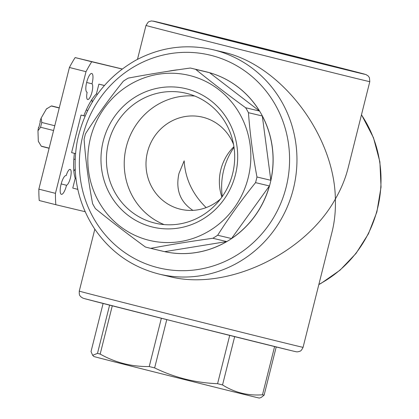 <?xml version="1.0" encoding="UTF-8"?>
<svg xmlns="http://www.w3.org/2000/svg" width="419" height="419" viewBox="0 0 419 419"><rect width="100%" height="100%" fill="white"/><g stroke="black" fill="none" stroke-linecap="round" stroke-linejoin="round"><path stroke-width="0.63" d="M263.336 394.986A92.3 0.325 14.1 0 0 264.101 395.169L261.047 397.558L259.319 398.05A85.303 0.299 14.1 0 1 255.852 397.264A85.303 0.299 14.1 0 1 164.819 374.617A85.303 0.299 14.1 0 1 93.851 356.485L92.651 355.322L97.486 353.379A92.3 0.325 14.1 0 0 100.167 354.076C115.33 362.624 131.686 366.782 149.232 366.546A92.3 0.325 14.1 0 0 154.637 367.908C174.404 377.561 195.385 382.819 217.576 383.694A92.3 0.325 14.1 0 0 222.541 384.93C234.682 392.613 247.996 395.897 262.488 394.782A92.3 0.325 14.1 0 0 263.336 394.986M103.105 303.471L91.033 351.531L92.651 355.322M97.486 353.379L109.605 305.137M100.167 354.076L112.287 305.818M149.232 366.546L161.357 318.257M154.637 367.908L166.767 319.618M217.576 383.694L229.706 335.41M222.541 384.93L234.671 336.646M264.101 395.169L276.215 346.953M262.488 394.782L274.602 346.555M40.585 127.245A20.84 5.955 104.2 0 1 41.785 122.468L41.141 118.09A17.865 5.101 104.2 0 0 40.004 121.473L40.386 121.573A18.462 5.274 -75.8 0 0 38.936 127.35L38.553 127.25A17.865 5.101 104.2 0 0 37.961 130.759L40.585 127.245L53.574 130.519M41.141 118.09L46.409 108.971L51.296 105.991L59.231 107.992M47.41 108.264L46.87 108.626A17.865 5.101 104.2 0 0 46.409 108.971M233.54 144.403A47.342 45.367 -76.6 0 0 203.011 117.273A47.342 45.367 -76.6 0 0 202.471 117.142A47.342 45.367 -76.6 0 0 147.347 152.652A47.342 45.367 -76.6 0 0 180.484 209.238A47.342 45.367 -76.6 0 0 220.514 198.957M233.928 146.681A47.342 45.367 -76.6 0 0 221.892 197.092M192.887 210.369C180.123 201.932 175.477 189.655 178.95 173.529L184.166 160.849C185.261 178.751 192.588 194.337 206.148 207.599M38.799 142.203L38.527 141.69A17.865 5.101 104.2 0 1 38.307 141.224L41.214 146.137A20.84 5.955 104.2 0 0 41.837 146.435L49.117 148.274M59.273 107.845L52.035 106.017A20.84 5.955 104.2 0 0 51.296 105.991M41.214 146.137L49.149 148.137M303.068 347.33C300.664 352.133 300.166 350.776 298.888 351.62C296.683 351.756 298.679 352.437 291.456 350.666L179.274 322.766L85.277 298.836L82.899 298.129L80.909 296.856C80.181 295.51 79.107 296.463 79.264 291.116A115.377 0.403 14.1 0 0 174.917 315.554A115.377 0.403 14.1 0 0 298.375 346.272A115.377 0.403 14.1 0 0 303.068 347.33L332.031 232.021C334.624 221.625 335.739 210.616 335.368 198.994C341.202 188.854 345.445 178.552 348.089 168.087L369.799 81.658L369.438 77.725L368.144 75.907L365.944 74.561L359.691 72.848M159.33 274.136L169.302 276.514C225.878 291.315 304.644 254.548 335.368 198.994C334.456 135.395 281.468 65.511 224.207 52.391L212.925 49.688C186.078 43.618 160.309 47.164 135.625 60.336C104.63 78.201 85.209 104.97 77.363 140.643C71.56 172.199 77.075 201.256 93.908 227.816C110.024 251.751 131.828 267.191 159.33 274.136A115.377 110.569 -76.6 0 0 293.51 188.278A115.377 110.569 -76.6 0 0 214.235 50.013A115.377 110.569 -76.6 0 0 212.925 49.688M186.67 88.88A71.167 68.203 -76.6 0 0 103.393 177.965A71.167 68.203 -76.6 0 0 217.932 206.86A71.167 68.203 -76.6 0 0 186.67 88.88M190.006 75.598A84.858 81.323 -76.6 0 0 90.818 136.714A84.858 81.323 -76.6 0 0 146.184 239.537A84.858 81.323 -76.6 0 0 247.849 179.091A84.858 81.323 -76.6 0 0 190.006 75.598M145.346 246.98A92.3 88.456 -76.6 0 0 149.091 247.964A92.3 88.456 -76.6 0 0 150.756 248.347C170.083 244.696 190.776 241.339 212.836 238.264A92.3 88.456 -76.6 0 0 217.665 235.237C228.963 217.487 241.59 199.952 255.543 182.637A92.3 88.456 -76.6 0 0 256.962 176.991C252.872 155.36 250.033 133.928 248.446 112.69A92.3 88.456 -76.6 0 0 245.623 107.735C227.8 94.715 211.16 81.935 195.704 69.392A92.3 88.456 -76.6 0 0 193.012 68.669A92.3 88.456 -76.6 0 0 191.965 68.407A92.3 88.456 -76.6 0 0 190.299 68.03C168.438 71.073 147.745 74.43 128.214 78.112A92.3 88.456 -76.6 0 0 123.39 81.139C109.558 98.282 96.93 115.817 85.507 133.74A92.3 88.456 -76.6 0 0 84.093 139.38C85.649 160.409 88.488 181.846 92.604 203.686A92.3 88.456 -76.6 0 0 95.427 208.641C110.721 221.054 127.36 233.839 145.346 246.98M168.438 71.235A92.3 88.456 103.4 0 1 178.216 69.764M149.091 247.964L163.038 251.295A92.3 88.456 -76.6 0 0 270.375 182.605A92.3 88.456 -76.6 0 0 206.96 71.995A92.3 88.456 -76.6 0 0 205.907 71.738L191.965 68.407M209.568 72.702L259.487 111.045A92.3 88.456 103.4 0 0 209.568 72.702L195.704 69.392M259.487 111.045L245.623 107.735M262.31 116L270.826 180.301A92.3 88.456 103.4 0 0 262.31 116L248.446 112.69M270.826 180.301L256.962 176.991M269.407 185.947L231.529 238.547A92.3 88.456 103.4 0 0 269.407 185.947L255.543 182.637M231.529 238.547L217.665 235.237M226.7 241.574L164.62 251.657A92.3 88.456 103.4 0 0 226.7 241.574L212.836 238.264M164.62 251.657L150.756 248.347M85.12 211.7L55.827 204.708A96.768 27.644 -75.8 0 1 55.449 193.332L86.005 71.68L69.407 67.49A96.768 27.644 -75.8 0 1 75.132 57.576L122.201 68.978M86.005 71.68A96.768 27.644 -75.8 0 1 91.73 61.761L75.132 57.576M91.73 61.761L122.144 69.025M55.827 204.708L39.224 200.518A96.768 27.644 -75.8 0 1 38.847 189.147L69.407 67.49M55.449 193.332L38.847 189.147M66.527 185.277A9.679 2.765 -75.8 0 1 61.389 194.337A9.679 2.765 -75.8 0 1 61.074 184.276A9.679 2.765 -75.8 0 1 66.123 175.571A9.679 2.765 -75.8 0 1 66.202 175.592A8.186 2.341 -75.8 0 1 70.151 169.402A8.186 2.341 -75.8 0 1 70.565 177.289A8.186 2.341 -75.8 0 1 66.527 185.277L61.169 183.925M92.007 83.816A8.186 2.341 -75.8 0 1 91.803 92.746A8.186 2.341 -75.8 0 1 87.686 99.523A8.186 2.341 -75.8 0 1 87.136 92.259A9.679 2.765 -75.8 0 1 87.037 92.238A9.679 2.765 -75.8 0 1 86.723 82.176A9.679 2.765 -75.8 0 1 91.771 73.472A9.679 2.765 -75.8 0 1 92.007 83.816L86.649 82.464M77.798 189.362L72.77 188.089L75.221 178.332A47.64 13.607 -75.8 0 1 74.388 153.317M85.073 116.053L81.029 115.068L71.597 152.61L75.514 153.6M83.826 115.738A47.64 13.607 -75.8 0 1 96.433 93.893L98.884 84.13L104.436 85.46M91.965 99.392A47.64 13.607 -75.8 0 1 92.154 102.32M75.169 169.119A47.64 13.607 -75.8 0 1 73.844 171.214M85.057 116.089L81.029 115.068M104.383 85.518L98.884 84.13M97.522 94.17L96.433 93.893M75.221 178.332L75.944 178.515M38.307 141.224L37.961 130.759M38.936 127.35L38.553 127.25M41.785 122.468L54.774 125.742M234.027 147.373A66.762 63.981 -76.6 0 0 222.29 196.521M194.804 96.051A66.762 63.981 -76.6 0 0 126.129 147.588A66.762 63.981 -76.6 0 0 164.112 224.589M186.822 93.442A66.762 63.981 -76.6 0 0 186.062 93.259A66.762 63.981 -76.6 0 0 108.327 143.335A66.762 63.981 -76.6 0 0 155.051 223.133A66.762 63.981 -76.6 0 0 232.692 173.45A66.762 63.981 -76.6 0 0 186.822 93.442M318.869 284.417A115.377 110.569 -76.6 0 0 361.461 114.858M137.479 59.341L145.995 25.444A115.377 0.403 14.1 0 0 241.648 49.877A115.377 0.403 14.1 0 0 365.106 80.6A115.377 0.403 14.1 0 0 369.799 81.658M361.026 73.425A109.422 0.382 14.1 0 0 234.844 41.235A109.422 0.382 14.1 0 0 182.176 28.66A109.422 0.382 14.1 0 0 361.026 73.425M211.129 55.392A109.422 104.86 -76.6 0 0 83.088 192.363A109.422 104.86 -76.6 0 0 259.199 236.793A109.422 104.86 -76.6 0 0 211.129 55.392M84.785 298.7A109.422 0.382 14.1 0 0 182.286 323.526A109.422 0.382 14.1 0 0 291.388 350.651M79.264 291.116L94.82 229.183M361.497 114.712L373.455 137.652L379.886 161.875L381.039 187.063L376.87 211.998L368.453 233.781L356.009 253.443L340.034 270.171L321.179 283.291L318.833 284.553M357.784 72.351L351.991 70.853M348.812 70.036L154.951 21.479M154.475 21.369L151.359 20.95L148.949 21.652L148.164 22.155L145.995 25.444M73.833 159.115L75.148 159.445M86.22 110.035L87.712 110.412"/></g></svg>
